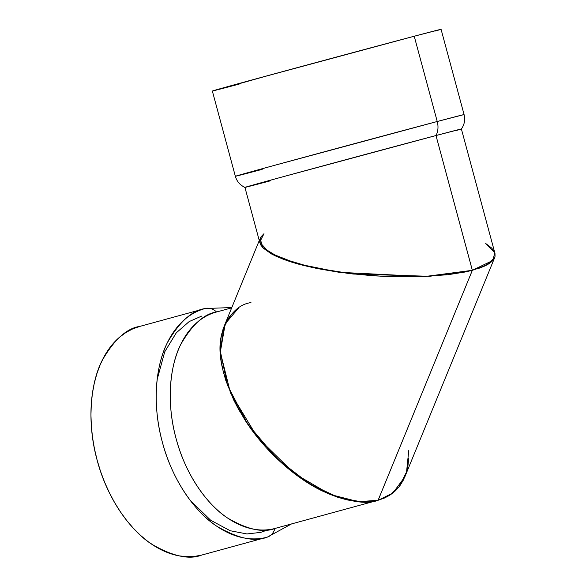 <?xml version="1.0" encoding="UTF-8"?>
<svg xmlns="http://www.w3.org/2000/svg" width="586" height="586" viewBox="0 0 586 586"><rect width="100%" height="100%" fill="white"/><g stroke="black" fill="none" stroke-linecap="round" stroke-linejoin="round"><path stroke-width="0.88" d="M270.322 180.832C246.611 187.139 223.134 193.131 283.492 176.62L435.991 135.534A16.921 12.965 -104.8 0 0 437.237 121.5L276.109 164.915C212.33 182.356 237.14 176.02 262.191 169.361M259.803 242.516L260.997 245.322L263.312 248.156L271.201 253.797L283.17 259.21L290.553 261.774L317.378 268.571L349.381 273.596L383.793 276.424L417.65 276.804L448.048 274.702L465.072 272.014L472.36 270.314L429.641 276.299L353.16 274.028L311.613 267.355L279.522 257.767L262.623 247.439L260.162 238.356L263.986 233.682L260.814 237.081L259.745 239.755L259.803 242.516L260.997 245.322L263.312 248.156L271.201 253.797L283.17 259.21L290.553 261.774L303.16 265.355L317.378 268.571L349.381 273.596L383.793 276.424L417.65 276.804L448.048 274.702L465.072 272.014L472.36 270.314L435.991 135.534A112.102 0.447 -15.1 0 0 299.453 172.269A112.102 0.447 -15.1 0 0 251.086 185.879L244.926 187.388A112.102 0.447 -15.1 0 1 316.022 167.764A112.102 0.447 -15.1 0 1 435.991 135.534A16.921 12.965 -104.8 0 0 437.237 121.5A118.453 0.476 164.9 0 0 310.485 155.554A118.453 0.476 164.9 0 0 235.352 176.283A118.453 0.476 164.9 0 0 242.78 174.452A118.453 0.476 164.9 0 1 291.821 160.623A118.453 0.476 164.9 0 1 437.237 121.5L414.229 36.229L253.101 79.645C189.322 97.093 214.132 90.749 239.183 84.091M406.12 473.349L407.893 466.119L408.764 458.267L407.893 466.119L406.12 473.349L403.461 479.89L399.952 485.669L395.616 490.643L390.503 494.752L384.658 497.968L378.131 500.254L472.345 270.314L435.991 135.534A16.921 12.965 -104.8 0 0 437.237 121.5L414.229 36.229L271.589 74.598L218.512 89.512A118.453 0.476 164.9 0 1 270.424 74.92A118.453 0.476 164.9 0 1 414.229 36.229L441.068 29.3L414.229 36.229L437.237 121.5L464.075 114.57L441.068 29.3L439.126 29.915M259.261 240.538L224.248 325.999L220.263 350.809L227.368 385.031L247.49 423.81L277.339 459.014L309.884 484.124L338.92 497.639L361.665 501.902L378.102 500.261L384.628 497.975L390.481 494.767L395.594 490.658L399.938 485.691L403.446 479.912L399.952 485.669L395.616 490.643L390.503 494.752L384.658 497.968L378.131 500.254L274.981 528.455C263.26 533.106 247.38 529.576 227.339 517.878C207.898 505.227 185.755 475.48 176.115 438.665C165.926 401.996 170.138 365.268 180.62 344.7C192.091 324.659 204.075 313.752 216.571 311.994A16.921 12.965 -104.8 0 0 205.239 308.514A16.921 12.965 -104.8 0 0 205.159 308.536C191.952 310.397 179.287 321.919 167.171 343.096C156.096 364.829 151.642 403.629 162.41 442.379C172.592 481.274 195.995 512.706 216.534 526.067C237.711 538.439 254.492 542.167 266.872 537.252A16.921 12.965 -104.8 0 0 274.981 528.455L378.497 500.151L392.913 493.002L404.845 476.843L494.635 257.715L486.241 265.268L472.345 270.314L484.124 266.286L488.49 264L491.786 261.561L493.983 258.99L495.053 256.309L494.921 253.247L461.387 128.979L435.991 135.534A112.102 0.447 164.9 0 1 461.387 128.979C464.464 124.591 465.357 119.786 464.075 114.57A118.453 0.476 -15.1 0 0 437.237 121.5M414.229 36.229A118.453 0.476 164.9 0 1 434.98 31.102L436.533 30.662M478.725 268.395L484.124 266.286L491.786 261.561L493.983 258.99L495.053 256.309L494.994 253.555L493.8 250.749L491.486 247.915L485.721 243.52L491.493 247.915L493.808 250.749L494.994 253.562L495.053 256.316L493.983 258.99L491.786 261.561L488.482 264L478.718 268.403M205.159 308.536L204.77 308.639A118.453 76.136 74.7 0 0 162.49 442.679A118.453 76.136 74.7 0 0 266.872 537.252L201.613 555.096A118.453 76.136 74.7 0 0 202.382 554.883M260.528 532.41L246.948 533.949L230.188 530.733L210.704 520.273L190.23 500.385M157.165 379.479L164.725 351.827L176.269 332.855L189.175 321.567L201.76 316.044M238.392 308.221L225.222 323.787L220.314 352.127L230.43 392.781L257.525 437.42L294.45 473.591L330.284 494.496L358.478 501.704L378.102 500.261L389.148 495.617L399.22 486.644L406.552 471.92L408.772 450.524L406.559 471.913L399.227 486.629L389.17 495.61L378.131 500.254L370.997 501.579L363.32 501.946L355.175 501.345L346.634 499.785L337.785 497.272L328.717 493.837L319.509 489.515L301.036 478.374L283.082 464.273L266.344 447.755L258.631 438.789L244.882 419.862L233.814 400.223L225.852 380.636L223.134 371.092L221.296 361.848L220.358 352.977L220.321 344.575L221.2 336.723L222.973 329.493L221.2 336.694L220.329 344.539L220.358 352.94L221.288 361.811L223.127 371.055L225.837 380.592L233.799 400.187L238.963 410.046L251.423 429.421L266.308 447.719L283.045 464.237L291.916 471.627L310.214 484.322L319.465 489.493L328.68 493.822L337.748 497.258L346.597 499.777L355.138 501.345L363.291 501.946L370.967 501.587L378.102 500.261L274.981 528.455A112.102 72.056 -105.3 0 1 176.188 438.951A112.102 72.056 -105.3 0 1 216.205 312.089L231.675 307.862M139.9 326.38C126.693 328.241 114.028 339.763 101.905 360.939C90.837 382.673 86.384 421.481 97.151 460.222C107.333 499.118 130.737 530.55 151.276 543.918C172.452 556.282 189.227 560.011 201.613 555.096L194.252 556.458L186.656 556.7L178.913 555.828L171.097 553.851L163.274 550.774L155.517 546.65L147.914 541.501L140.53 535.377L133.432 528.345L126.701 520.471L120.386 511.827L114.563 502.502L109.274 492.577L104.586 482.153L100.528 471.334L97.151 460.222L94.478 448.92L92.544 437.537L91.365 426.183L90.947 414.976L91.299 404.01L92.412 393.404L94.28 383.251L96.888 373.648L100.206 364.697L104.205 356.478L108.842 349.066L114.08 342.539L119.859 336.957L126.129 332.379L132.832 328.841L139.9 326.38A118.453 76.136 74.7 0 0 97.151 460.222A118.453 76.136 74.7 0 0 201.613 555.096L266.872 537.252A16.921 12.965 -104.8 0 0 274.981 528.455A112.102 72.056 74.7 0 0 275.706 528.257A112.102 72.056 74.7 0 1 274.981 528.455A112.102 72.056 -105.3 0 1 176.115 438.665A112.102 72.056 -105.3 0 1 216.571 311.994A16.921 12.965 -104.8 0 0 205.239 308.514A16.921 12.965 -104.8 0 0 205.21 308.522A16.921 12.965 -104.8 0 1 216.571 311.994M291.535 523.928L267.26 537.15A118.453 76.136 -105.3 0 1 266.872 537.252A16.921 12.965 -104.8 0 0 274.981 528.455L378.131 500.254L472.345 270.314L465.064 272.014L448.034 274.709L417.635 276.804L395.272 276.826L372.22 275.742L338.29 272.146L317.37 268.564L298.757 264.198L290.539 261.774L276.695 256.543L271.193 253.789L263.304 248.156L260.99 245.314L259.803 242.509L259.745 239.755L260.814 237.081L263.986 233.682L259.73 242.165L269.494 252.808L297.307 263.795L339.528 272.322L424.747 276.548L472.36 270.314L378.102 500.261L370.997 501.579L363.32 501.946L355.175 501.345L346.634 499.785L337.785 497.272L328.717 493.837L319.509 489.515L301.036 478.374L291.953 471.657L283.082 464.273L266.344 447.755L258.631 438.789L244.882 419.862L233.814 400.223L225.852 380.636L223.134 371.092L221.296 361.848L220.358 352.977L220.321 344.575L221.2 336.723L224.277 325.919L222.98 329.464M225.625 322.952L229.141 317.173M238.612 308.075L233.492 312.177L238.59 308.09M233.492 312.177L229.155 317.151L225.639 322.93M406.113 473.378L407.885 466.148L408.764 458.296M263.986 233.682L259.73 242.165L269.494 252.808L297.307 263.795L339.528 272.322L424.733 276.548L472.345 270.314L492.907 260.426L494.76 252.734L485.721 243.52L494.76 252.734L492.899 260.426L472.345 270.314L435.991 135.534A112.102 0.447 164.9 0 1 455.3 130.773M205.041 308.566A118.453 76.136 74.7 0 0 162.439 442.467A118.453 76.136 74.7 0 0 266.872 537.252M378.131 500.254C366.873 504.773 348.699 501.872 323.619 491.551C298.904 480.344 266.19 453.483 244.882 419.862C223.684 383.874 216.014 355.057 221.882 333.419C228.306 314.755 238.004 304.478 250.955 302.588M212.344 91.013L235.352 176.283C236.861 181.44 240.055 185.139 244.926 187.388L259.876 242.824M268.322 529.707L260.895 532.308M139.512 326.483L205.239 308.514L231.807 307.555"/></g></svg>
